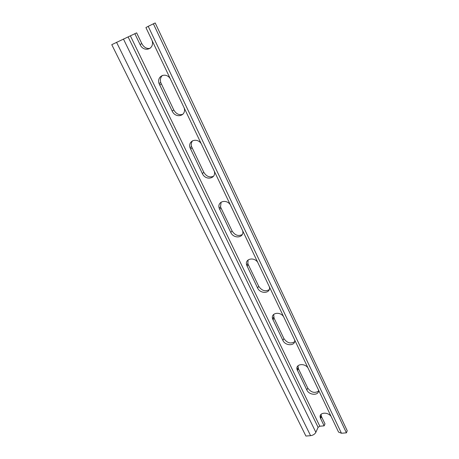 <?xml version="1.0" encoding="UTF-8"?>
<svg xmlns="http://www.w3.org/2000/svg" width="459" height="459" viewBox="0 0 459 459"><rect width="100%" height="100%" fill="white"/><g stroke="black" fill="none" stroke-linecap="round" stroke-linejoin="round"><path stroke-width="0.69" d="M148.211 26.329L145.916 27.574L338.558 432.103L341.444 433.239L346.419 432.843L347.233 430.766L155.194 22.95L148.211 26.329L341.444 433.239M150.036 48.379C146.639 48.935 143.908 47.357 141.837 43.645L136.644 32.864L111.767 44.672L305.906 436.05L310.588 435.677C313.055 435.304 314.817 434.185 315.867 432.326L318.081 427.323L319.825 426.222L324.14 425.849L324.995 423.869L321.489 416.594L320.617 418.551L320.29 417.69C318.54 412.526 327.606 411.413 331.1 416.433M321.025 414.334L321.489 416.594M162.446 75.385C160.575 77.158 160.002 79.539 160.73 82.528L173.783 109.959C176.136 113.958 179.148 115.41 182.825 114.314M192.602 140.729C191.317 142.313 190.967 144.258 191.552 146.547L203.802 172.286C206.424 176.491 209.66 177.811 213.515 176.239M221.095 202.161L220.549 206.774L221.02 208.025L232.07 230.963C234.922 235.301 238.319 236.505 242.254 234.566M248.084 259.96L247.871 263.523L248.302 264.659L258.733 286.307C261.768 290.708 265.262 291.826 269.221 289.652M273.673 314.409L274.063 318.133L283.92 338.593C287.087 342.999 290.639 344.061 294.575 341.777M297.96 365.783L298.419 368.697L307.754 388.067C311.001 392.439 314.576 393.472 318.477 391.171M153.352 23.742L346.419 432.843M324.14 425.849L320.617 418.551M318.403 389.783C319.957 395.664 309.291 395.767 306.819 389.966L297.082 369.604C295.246 364.142 304.346 362.627 307.972 367.871M294.563 339.717C296.267 345.983 285.504 346.505 282.87 340.366L272.577 318.816C270.638 313.027 279.772 311.076 283.536 316.561M269.353 286.777C271.212 293.456 260.362 294.443 257.562 287.936L246.649 265.09C244.601 258.945 253.758 256.512 257.677 262.255M242.645 230.699C244.681 237.831 233.746 239.34 230.768 232.432L219.184 208.168C217.015 201.633 226.178 198.667 230.263 204.691M214.307 171.19C216.539 178.826 205.534 180.915 202.35 173.565L190.032 147.752C187.731 140.787 196.888 137.235 201.151 143.564M184.185 107.94C186.635 116.121 175.567 118.864 172.165 111.038L159.038 83.509C156.588 76.068 165.728 71.874 170.18 78.529M152.107 40.57C154.792 49.36 143.678 52.837 140.035 44.483L134.814 33.662M307.754 388.067L306.819 389.966M298.419 368.697L297.443 370.545M283.92 338.593L282.87 340.366M274.063 318.133L272.967 319.848M258.733 286.307L257.562 287.936M248.302 264.659L247.085 266.226M232.07 230.963L230.768 232.432M221.02 208.025L219.66 209.419M203.802 172.286L202.35 173.565M192.074 147.936L190.56 149.141M173.783 109.959L172.165 111.038M161.31 84.066L159.617 85.047M141.837 43.645L140.035 44.483M116.54 42.268L310.588 435.677M123.425 38.998L315.867 432.326M128.13 36.955L318.081 427.323M130.39 35.882L319.825 426.222M321.162 415.734L320.29 417.69M298.063 367.757L297.082 369.604M273.673 317.1L272.577 318.816M247.871 263.523L246.649 265.09M220.549 206.774L219.184 208.168M191.552 146.547L190.032 147.752M160.73 82.528L159.038 83.509"/></g></svg>
